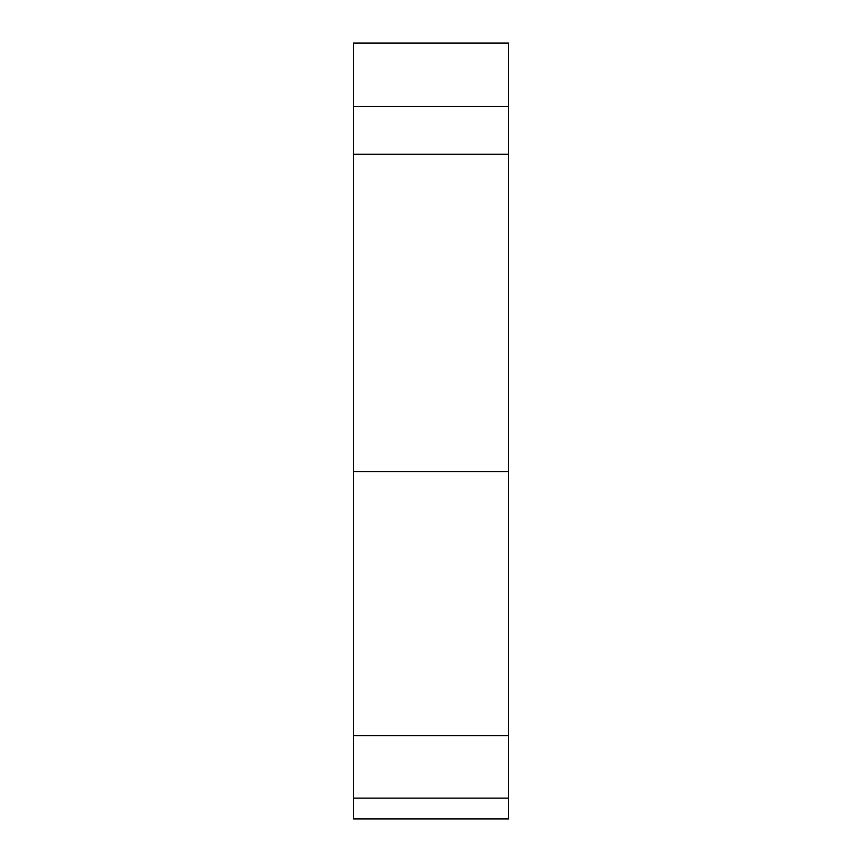 <?xml version="1.0" encoding="UTF-8"?>
<svg xmlns="http://www.w3.org/2000/svg" width="862" height="862" viewBox="0 0 862 862"><rect width="100%" height="100%" fill="white"/><g stroke="black" fill="none" stroke-linecap="round" stroke-linejoin="round"><path stroke-width="1.29" d="M508.58 798.115L508.58 43.1L353.42 43.1L353.42 818.9L508.58 818.9L508.58 798.115L353.42 798.115M508.58 735.62L353.42 735.62M508.58 106.457L353.42 106.457M508.58 154.276L353.42 154.276M508.58 471.676L353.42 471.676"/></g></svg>
